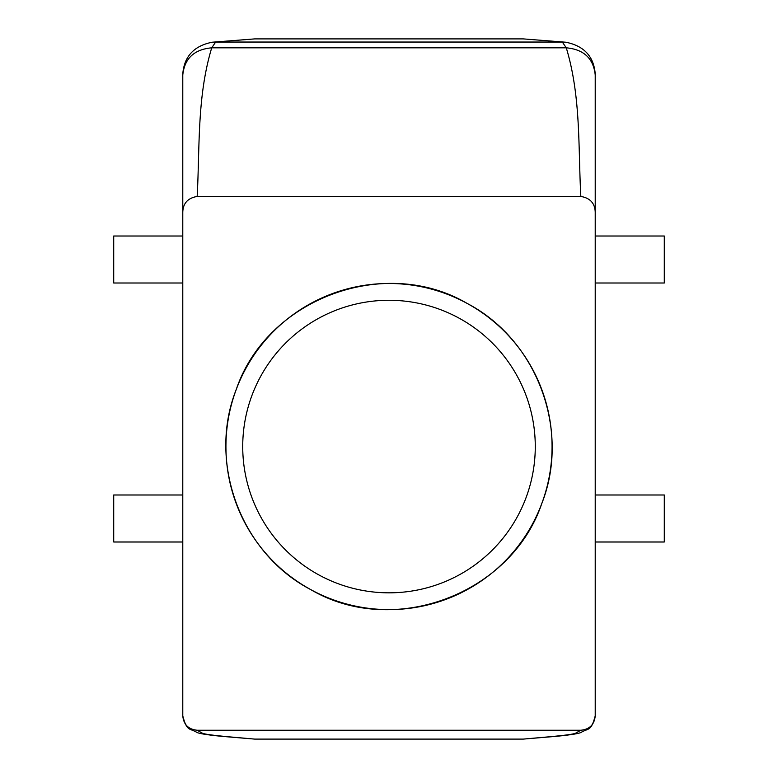 <?xml version="1.0" encoding="UTF-8"?>
<svg xmlns="http://www.w3.org/2000/svg" width="778" height="778" viewBox="0 0 778 778"><rect width="100%" height="100%" fill="white"/><g stroke="black" fill="none" stroke-linecap="round" stroke-linejoin="round"><path stroke-width="1.17" d="M467.179 303.449A163.059 163.059 0 0 1 532.103 524.722A163.059 163.059 0 0 1 310.821 589.646A163.059 163.059 0 0 1 245.897 368.373A163.059 163.059 0 0 1 467.179 303.449C537.005 339.753 570.789 430.302 541.789 503.502C511.156 594.314 393.483 638.232 310.821 589.646C240.995 553.352 207.211 462.803 236.211 389.603C266.844 298.781 384.517 254.873 467.179 303.449M318.873 574.923A146.274 146.274 0 0 1 260.63 376.426A146.274 146.274 0 0 1 459.127 318.183A146.274 146.274 0 0 1 517.37 516.68A146.274 146.274 0 0 1 318.873 574.923M182.781 212.2C183.063 203.272 187.858 198.02 197.165 196.455L580.835 196.455C590.142 198.02 594.937 203.272 595.219 212.2L595.219 715.857C594.382 724.581 589.588 729.375 580.835 730.241L197.165 730.241C188.412 729.375 183.618 724.581 182.781 715.857L182.781 73.939C184.172 56.386 194.023 45.814 212.326 42.206L254.717 38.9L523.283 38.9L565.684 42.216L523.283 38.9M182.781 74.941L182.781 110.69M182.781 715.886C186.992 731.797 189.336 727.829 197.077 732.516C199.781 733.703 208.066 734.977 221.924 736.348L254.717 739.1L523.283 739.1L556.075 736.348C569.934 734.977 578.219 733.703 580.923 732.516C588.664 727.829 591.008 731.797 595.219 715.886M211.392 42.323L254.717 38.9M197.165 730.241L202.513 733.255C207.191 735.21 233.507 737.165 254.717 739.1M580.835 730.241L575.487 733.255C570.809 735.21 544.493 737.165 523.283 739.1M595.219 74.941L595.219 110.69M595.219 212.2L595.219 73.939C593.828 56.386 583.977 45.814 565.674 42.206M566.608 42.323L565.684 42.206M595.219 75.009C593.507 58.496 583.86 49.422 566.277 47.818L562.319 42.041L215.681 42.041L211.723 47.818C196.902 96.949 199.878 147.013 197.165 196.455M580.835 196.455C578.122 147.013 581.098 96.949 566.277 47.818L211.723 47.818C194.14 49.422 184.493 58.496 182.781 75.009L182.781 76.05M595.219 283.007L664.286 283.007L664.286 236.006L595.219 236.006M595.219 541.994L664.286 541.994L664.286 494.993L595.219 494.993M182.781 494.993L113.714 494.993L113.714 541.994L182.781 541.994M182.781 236.006L113.714 236.006L113.714 283.007L182.781 283.007"/></g></svg>
